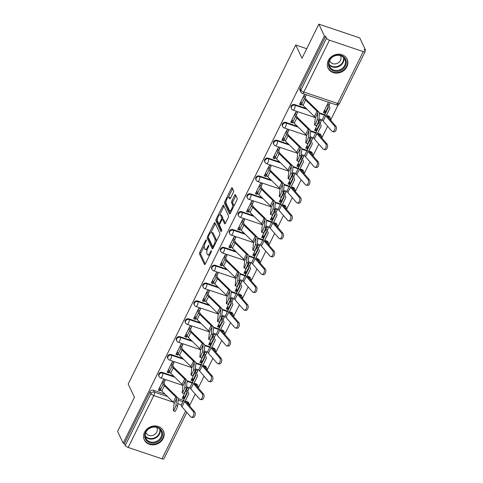 <?xml version="1.0" encoding="UTF-8"?>
<svg xmlns="http://www.w3.org/2000/svg" width="483" height="483" viewBox="0 0 483 483"><rect width="100%" height="100%" fill="white"/><g stroke="black" fill="none" stroke-linecap="round" stroke-linejoin="round"><path stroke-width="0.72" d="M206.283 239.948A0.93 0.332 -71.4 0 0 206.187 239.858A0.93 0.332 -71.4 0 0 205.698 240.329L199.799 252.265A1.328 0.477 -71.4 0 0 199.521 253.973L204.478 264.461A1.328 0.477 -71.4 0 0 204.605 264.593A1.328 0.477 -71.4 0 0 205.305 263.923L211.204 251.987A0.93 0.332 -71.4 0 0 211.403 250.792A0.93 0.332 -71.4 0 0 211.306 250.695A0.93 0.332 -71.4 0 0 210.817 251.172L210.057 252.712A4.244 1.527 -71.4 0 1 207.817 254.867A4.244 1.527 -71.4 0 1 207.4 254.444L206.984 253.569A4.244 1.527 -71.4 0 1 207.883 248.111L208.644 246.565A0.93 0.332 -71.4 0 0 208.843 245.37A0.93 0.332 -71.4 0 0 208.747 245.279A0.93 0.332 -71.4 0 0 208.258 245.75L207.497 247.296A4.244 1.527 -71.4 0 1 205.257 249.451A4.244 1.527 -71.4 0 1 204.84 249.023L204.424 248.147A4.244 1.527 -71.4 0 1 205.323 242.689L206.084 241.144A0.93 0.332 -71.4 0 0 206.283 239.948M144.538 432.261A10.535 9.207 154.7 0 0 144.326 439.904A10.535 9.207 154.7 0 0 153.594 444.837A10.535 9.207 154.7 0 0 163.169 438.54A10.535 9.207 154.7 0 0 163.381 430.902A10.535 9.207 154.7 0 0 154.119 425.964A10.535 9.207 154.7 0 0 144.538 432.261M328.271 60.502A10.535 9.207 154.7 0 0 328.06 68.145A10.535 9.207 154.7 0 0 337.327 73.078A10.535 9.207 154.7 0 0 346.903 66.787A10.535 9.207 154.7 0 0 347.114 59.143A10.535 9.207 154.7 0 0 337.852 54.211A10.535 9.207 154.7 0 0 328.271 60.502M233.307 192.506A1.328 0.477 -71.4 0 0 233.585 190.797L232.196 187.857A1.328 0.477 -71.4 0 0 232.063 187.724A1.328 0.477 -71.4 0 0 231.363 188.394L224.812 201.653A1.328 0.477 -71.4 0 0 224.535 203.361L229.491 213.848A1.328 0.477 -71.4 0 0 229.618 213.981A1.328 0.477 -71.4 0 0 230.319 213.311L236.869 200.053A1.328 0.477 -71.4 0 0 237.153 198.344L235.475 194.788A1.328 0.477 -71.4 0 0 235.342 194.655A1.328 0.477 -71.4 0 0 234.641 195.331L231.84 201.006A1.328 0.477 -71.4 0 0 231.556 202.709L232.389 204.472A3.544 1.274 -71.4 0 1 231.894 208.481A3.544 1.274 -71.4 0 1 229.775 210.842A3.544 1.274 -71.4 0 1 229.419 210.485L226.159 203.578A3.544 1.274 -71.4 0 1 226.654 199.576A3.544 1.274 -71.4 0 1 228.779 197.209A3.544 1.274 -71.4 0 1 229.129 197.565L229.673 198.718A1.328 0.477 -71.4 0 0 229.805 198.851A1.328 0.477 -71.4 0 0 230.506 198.181L233.307 192.506M123.177 443.207L117.592 431.391L134.449 397.28L128.194 384.039L295.753 45.016L302.008 58.256L318.865 24.15L324.443 35.965L123.177 443.207L124.366 443.611L125.236 445.453L150.865 393.603A2.699 2.361 -25.3 0 1 154.385 392.118L167.45 396.525M214.929 222.796A1.328 0.477 -71.4 0 0 214.796 222.663A1.328 0.477 -71.4 0 0 214.096 223.333L207.545 236.592A1.328 0.477 -71.4 0 0 207.267 238.3L212.218 248.793A1.328 0.477 -71.4 0 0 212.351 248.926A1.328 0.477 -71.4 0 0 213.051 248.25L219.602 234.992A1.328 0.477 -71.4 0 0 219.886 233.289L214.929 222.796M216.179 219.125L222.729 205.867A1.328 0.477 -71.4 0 1 223.43 205.19A1.328 0.477 -71.4 0 1 223.563 205.323L228.519 215.816A1.328 0.477 -71.4 0 1 228.236 217.525L225.434 223.194A1.328 0.477 -71.4 0 1 224.734 223.871A1.328 0.477 -71.4 0 1 224.601 223.738L222.591 219.481A1.328 0.477 -71.4 0 0 222.464 219.348A1.328 0.477 -71.4 0 0 221.763 220.025L219.904 223.786A1.328 0.477 -71.4 0 0 219.62 225.495L221.715 229.92A0.93 0.332 -71.4 0 1 221.582 230.971A0.93 0.332 -71.4 0 1 221.033 231.586A0.93 0.332 -71.4 0 1 220.936 231.496L215.901 220.828A1.328 0.477 -71.4 0 1 216.179 219.125L217.398 219.475M318.865 24.15L359.823 37.964L365.408 49.779L364.894 50.818M189.704 405.291L195.253 394.068M198.265 387.964L204.074 376.209M207.092 370.111L212.9 358.356M215.913 352.252L221.721 340.503M224.74 334.399L230.548 322.644M233.567 316.54L239.375 304.791M242.388 298.687L248.196 286.932M251.214 280.834L257.022 269.079M260.041 262.975L265.849 251.22M268.862 245.123L274.67 233.367M277.689 227.264L283.497 215.515M286.516 209.411L292.324 197.656M295.336 191.552L301.144 179.803M304.163 173.699L309.971 161.944M312.99 155.846L318.798 144.091M321.811 137.987L327.619 126.238M330.638 120.134L338.275 104.678M324.443 35.965L325.639 36.37L326.508 38.211A2.699 0.881 26.3 0 0 329.46 40.204L363.252 51.603A2.699 0.881 26.3 0 0 365.118 51.609A2.699 0.881 26.3 0 0 365.082 51.216L364.212 49.375L365.408 49.779M124.366 443.611L149.996 391.761A2.699 2.361 -25.3 0 1 153.516 390.276L165.041 394.164M178.203 398.602L183.54 400.401M185.484 401.059L187.313 401.675L188.183 403.516A2.699 2.361 -25.3 0 1 189.493 404.651L188.624 402.81A2.699 2.361 154.7 0 0 187.313 401.675M186.818 412.373L163.846 458.85A2.699 0.881 -153.7 0 1 161.986 458.838L128.188 447.445A2.699 0.881 -153.7 0 1 125.236 445.453M187.724 391.254L189.076 388.513L187.283 387.909L182.194 398.215L183.987 398.819L182.966 396.652M163.954 382.971L165.192 380.459L163.399 379.855L158.309 390.161L160.102 390.765L159.082 388.598M172.775 365.112L174.019 362.606L172.226 362.002L167.136 372.302L168.923 372.906L167.903 370.745M196.551 373.395L197.903 370.66L196.11 370.056L191.02 380.356L192.808 380.96L191.787 378.799M181.602 347.259L182.84 344.753L181.053 344.144L175.957 354.45L177.75 355.053L176.73 352.892M205.372 355.542L206.724 352.807L204.937 352.198L199.841 362.504L201.634 363.107L200.614 360.946M190.429 329.4L191.666 326.894L189.873 326.291L184.784 336.591L186.577 337.194L185.557 335.033M214.198 337.683L215.551 334.948L213.758 334.345L208.668 344.645L210.461 345.248L209.441 343.087M199.25 311.547L200.493 309.042L198.7 308.438L193.611 318.738L195.398 319.341L194.377 317.18M223.025 319.831L224.378 317.096L222.585 316.492L217.495 326.792L219.282 327.396L218.262 325.234M208.076 293.694L209.314 291.183L207.527 290.579L202.431 300.879L204.224 301.483L203.204 299.321M231.846 301.978L233.198 299.237L231.411 298.633L226.316 308.933L228.109 309.537L227.088 307.375M216.903 275.835L218.141 273.33L216.348 272.726L211.258 283.026L213.051 283.63L212.025 281.468M240.673 284.119L242.025 281.384L240.232 280.78L235.143 291.08L236.936 291.684L235.915 289.522M225.724 257.982L226.968 255.471L225.175 254.867L220.085 265.173L221.872 265.777L220.852 263.615M249.5 266.266L250.852 263.525L249.059 262.921L243.969 273.227L245.756 273.831L244.736 271.669M234.551 240.123L235.789 237.618L233.995 237.014L228.906 247.314L230.699 247.918L229.679 245.756M258.32 248.407L259.673 245.672L257.886 245.068L252.79 255.368L254.583 255.972L253.563 253.81M243.378 222.271L244.615 219.765L242.822 219.161L237.733 229.461L239.526 230.065L238.499 227.904M267.147 230.554L268.5 227.819L266.707 227.215L261.617 237.515L263.41 238.119L262.384 235.958M252.198 204.418L253.436 201.906L251.649 201.302L246.559 211.602L248.347 212.206L247.326 210.045M275.974 212.695L277.327 209.96L275.533 209.356L270.444 219.656L272.231 220.26L271.211 218.099M261.025 186.559L262.263 184.053L260.47 183.449L255.38 193.749L257.173 194.353L256.153 192.192M284.795 194.842L286.147 192.107L284.354 191.503L279.265 201.803L281.058 202.407L280.037 200.246M269.846 168.706L271.09 166.194L269.297 165.591L264.207 175.897L266 176.5L264.974 174.333M293.622 176.989L294.974 174.248L293.181 173.645L288.091 183.951L289.885 184.554L288.858 182.387M278.673 150.847L279.911 148.341L278.123 147.738L273.028 158.038L274.821 158.641L273.801 156.48M302.443 159.13L303.795 156.395L302.008 155.792L296.918 166.092L298.705 166.695L297.685 164.534M287.5 132.994L288.737 130.488L286.944 129.885L281.855 140.185L283.648 140.788L282.627 138.627M311.269 141.278L312.622 138.543L310.829 137.933L305.739 148.239L307.532 148.842L306.512 146.681M296.321 115.135L297.564 112.63L295.771 112.026L290.681 122.326L292.469 122.93L291.448 120.768M320.096 123.419L321.449 120.684L319.655 120.08L314.566 130.38L316.353 130.984L315.333 128.822M305.147 97.282L306.385 94.777L304.598 94.173L299.502 104.473L301.295 105.077L300.275 102.915M328.917 105.566L330.269 102.831L328.482 102.227L323.387 112.527L325.18 113.131L324.159 110.969M294.708 104.594L295.016 105.246A2.699 2.361 -25.3 0 0 292.064 105.958A2.699 2.361 -25.3 0 0 291.442 108.687L291.134 108.035A2.699 2.361 154.7 0 1 291.756 105.306A2.699 2.361 154.7 0 1 294.708 104.594L306.24 108.482M319.396 112.913L324.733 114.713M326.677 115.371L328.506 115.986L328.814 116.638A2.699 2.361 -25.3 0 1 330.124 117.774L329.817 117.121A2.699 2.361 154.7 0 0 328.506 115.986M285.882 122.447L286.196 123.099A2.699 2.361 -25.3 0 0 283.243 123.811A2.699 2.361 -25.3 0 0 282.615 126.54L282.307 125.888A2.699 2.361 154.7 0 1 282.929 123.159A2.699 2.361 154.7 0 1 285.882 122.447L297.413 126.335M310.575 130.772L315.906 132.571M317.856 133.23L319.68 133.845L319.988 134.497A2.699 2.361 -25.3 0 1 321.304 135.632L320.99 134.98A2.699 2.361 154.7 0 0 319.68 133.845M277.061 140.299L277.369 140.958A2.699 2.361 -25.3 0 0 274.416 141.67A2.699 2.361 -25.3 0 0 273.795 144.399L273.487 143.747A2.699 2.361 154.7 0 1 274.109 141.018A2.699 2.361 154.7 0 1 277.061 140.299L288.593 144.188M301.748 148.625L307.085 150.424M309.029 151.082L310.859 151.698L311.167 152.35A2.699 2.361 -25.3 0 1 312.477 153.485L312.169 152.833A2.699 2.361 154.7 0 0 310.859 151.698M268.234 158.158L268.542 158.81A2.699 2.361 -25.3 0 0 265.59 159.523A2.699 2.361 -25.3 0 0 264.968 162.252L264.66 161.6A2.699 2.361 154.7 0 1 265.282 158.871A2.699 2.361 154.7 0 1 268.234 158.158L279.766 162.046M292.921 166.484L298.259 168.283M300.203 168.935L302.032 169.551L302.34 170.209A2.699 2.361 -25.3 0 1 303.65 171.344L303.342 170.686A2.699 2.361 154.7 0 0 302.032 169.551M259.407 176.011L259.721 176.663A2.699 2.361 -25.3 0 0 256.769 177.382A2.699 2.361 -25.3 0 0 256.147 180.111L255.833 179.453A2.699 2.361 154.7 0 1 256.461 176.724A2.699 2.361 154.7 0 1 259.407 176.011L270.939 179.899M284.101 184.337L289.432 186.136M291.382 186.794L293.205 187.41L293.513 188.062A2.699 2.361 -25.3 0 1 294.829 189.197L294.521 188.545A2.699 2.361 154.7 0 0 293.205 187.41M250.586 193.87L250.894 194.522A2.699 2.361 -25.3 0 0 247.942 195.235A2.699 2.361 -25.3 0 0 247.32 197.964L247.012 197.312A2.699 2.361 154.7 0 1 247.634 194.583A2.699 2.361 154.7 0 1 250.586 193.87L262.118 197.758M275.274 202.196L280.611 203.989M282.555 204.647L284.384 205.263L284.692 205.915A2.699 2.361 -25.3 0 1 286.002 207.05L285.695 206.398A2.699 2.361 154.7 0 0 284.384 205.263M241.76 211.723L242.068 212.375A2.699 2.361 -25.3 0 0 239.115 213.088A2.699 2.361 -25.3 0 0 238.493 215.823L238.185 215.164A2.699 2.361 154.7 0 1 238.807 212.435A2.699 2.361 154.7 0 1 241.76 211.723L253.291 215.611M266.453 220.049L271.784 221.848M273.728 222.506L275.558 223.122L275.865 223.774A2.699 2.361 -25.3 0 1 277.176 224.909L276.868 224.257A2.699 2.361 154.7 0 0 275.558 223.122M232.939 229.576L233.247 230.234A2.699 2.361 -25.3 0 0 230.294 230.946A2.699 2.361 -25.3 0 0 229.673 233.675L229.365 233.023A2.699 2.361 154.7 0 1 229.986 230.294A2.699 2.361 154.7 0 1 232.939 229.576L244.464 233.464M257.626 237.902L262.957 239.701M264.907 240.359L266.731 240.975L267.039 241.627A2.699 2.361 -25.3 0 1 268.355 242.762L268.047 242.11A2.699 2.361 154.7 0 0 266.731 240.975M224.112 247.435L224.42 248.087A2.699 2.361 -25.3 0 0 221.468 248.799A2.699 2.361 -25.3 0 0 220.846 251.528L220.538 250.876A2.699 2.361 154.7 0 1 221.16 248.147A2.699 2.361 154.7 0 1 224.112 247.435L235.644 251.323M248.799 255.761L254.136 257.56M256.081 258.212L257.91 258.828L258.218 259.486A2.699 2.361 -25.3 0 1 259.528 260.621L259.22 259.969A2.699 2.361 154.7 0 0 257.91 258.828M215.285 265.288L215.593 265.94A2.699 2.361 -25.3 0 0 212.641 266.658A2.699 2.361 -25.3 0 0 212.019 269.387L211.711 268.735A2.699 2.361 154.7 0 1 212.333 266A2.699 2.361 154.7 0 1 215.285 265.288L226.817 269.176M239.979 273.613L245.31 275.413M247.254 276.071L249.083 276.687L249.391 277.339A2.699 2.361 -25.3 0 1 250.701 278.474L250.393 277.822A2.699 2.361 154.7 0 0 249.083 276.687M206.464 283.147L206.772 283.799A2.699 2.361 -25.3 0 0 203.82 284.511A2.699 2.361 -25.3 0 0 203.198 287.24L202.89 286.588A2.699 2.361 154.7 0 1 203.512 283.859A2.699 2.361 154.7 0 1 206.464 283.147L217.99 287.035M231.152 291.472L236.483 293.272M238.433 293.924L240.256 294.539L240.57 295.191A2.699 2.361 -25.3 0 1 241.88 296.333L241.572 295.674A2.699 2.361 154.7 0 0 240.256 294.539M197.638 301L197.945 301.652A2.699 2.361 -25.3 0 0 194.993 302.364A2.699 2.361 -25.3 0 0 194.371 305.099L194.063 304.441A2.699 2.361 154.7 0 1 194.685 301.712A2.699 2.361 154.7 0 1 197.638 301L209.169 304.888M222.325 309.325L227.662 311.124M229.606 311.783L231.435 312.398L231.743 313.05A2.699 2.361 -25.3 0 1 233.054 314.185L232.746 313.533A2.699 2.361 154.7 0 0 231.435 312.398M188.811 318.858L189.119 319.511A2.699 2.361 -25.3 0 0 186.166 320.223A2.699 2.361 -25.3 0 0 185.544 322.952L185.237 322.3A2.699 2.361 154.7 0 1 185.858 319.571A2.699 2.361 154.7 0 1 188.811 318.858L200.342 322.747M213.504 327.178L218.835 328.977M220.785 329.635L222.609 330.251L222.917 330.903A2.699 2.361 -25.3 0 1 224.227 332.038L223.919 331.386A2.699 2.361 154.7 0 0 222.609 330.251M179.99 336.711L180.298 337.363A2.699 2.361 -25.3 0 0 177.346 338.076A2.699 2.361 -25.3 0 0 176.724 340.805L176.416 340.153A2.699 2.361 154.7 0 1 177.038 337.424A2.699 2.361 154.7 0 1 179.99 336.711L191.516 340.6M204.677 345.037L210.014 346.836M211.959 347.494L213.782 348.11L214.096 348.762A2.699 2.361 -25.3 0 1 215.406 349.897L215.098 349.245A2.699 2.361 154.7 0 0 213.782 348.11M171.163 354.564L171.471 355.222A2.699 2.361 -25.3 0 0 168.519 355.935A2.699 2.361 -25.3 0 0 167.897 358.664L167.589 358.012A2.699 2.361 154.7 0 1 168.211 355.277A2.699 2.361 154.7 0 1 171.163 354.564L182.695 358.452M195.85 362.89L201.188 364.689M203.132 365.347L204.961 365.963L205.269 366.615A2.699 2.361 -25.3 0 1 206.579 367.75L206.271 367.098A2.699 2.361 154.7 0 0 204.961 365.963M162.336 372.423L162.644 373.075A2.699 2.361 -25.3 0 0 159.698 373.788A2.699 2.361 -25.3 0 0 159.07 376.517L158.762 375.865A2.699 2.361 154.7 0 1 159.384 373.136A2.699 2.361 154.7 0 1 162.336 372.423L173.868 376.311M187.03 380.749L192.361 382.548M194.311 383.2L196.134 383.816L196.442 384.474A2.699 2.361 -25.3 0 1 197.758 385.609L197.444 384.951A2.699 2.361 154.7 0 0 196.134 383.816M295.753 45.016L306.723 48.717M325.18 113.131L325.645 112.189M183.987 398.819L184.452 397.877M192.808 380.96L193.272 380.024M201.634 363.107L202.099 362.165M210.461 345.248L210.926 344.313M219.282 327.396L219.747 326.454M228.109 309.537L228.574 308.601M236.936 291.684L237.401 290.748M245.756 273.831L246.221 272.889M254.583 255.972L255.048 255.036M263.41 238.119L263.869 237.177M272.231 220.26L272.696 219.324M281.058 202.407L281.523 201.471M289.885 184.554L290.343 183.612M298.705 166.695L299.17 165.76M307.532 148.842L307.997 147.901M316.353 130.984L316.818 130.048M160.102 390.765L160.688 389.576M325.639 36.37L300.015 88.22A2.699 2.361 154.7 0 0 299.961 90.176L300.831 92.018A2.699 2.361 -25.3 0 1 300.885 90.061L326.508 38.211M168.923 372.906L169.509 371.723M177.75 355.053L178.336 353.864M186.577 337.194L187.162 336.011M195.398 319.341L195.983 318.158M204.224 301.483L204.81 300.299M213.051 283.63L213.637 282.446M221.872 265.777L222.458 264.587M230.699 247.918L231.285 246.735M239.526 230.065L240.111 228.882M248.347 212.206L248.932 211.023M257.173 194.353L257.759 193.17M266 176.5L266.58 175.311M274.821 158.641L275.407 157.458M283.648 140.788L284.233 139.605M292.469 122.93L293.054 121.746M301.295 105.077L301.881 103.893M205.257 249.451L206.452 249.85A4.244 1.527 -71.4 0 0 207.267 249.626M207.817 254.867L209.012 255.272A4.244 1.527 -71.4 0 0 209.628 255.175M204.291 245.998L200.994 252.669A1.328 0.477 -71.4 0 0 200.717 254.372L205.263 264.008M208.487 237.672A1.328 0.477 -71.4 0 0 208.457 238.699L213.009 248.334M215.333 223.653A1.328 0.477 -71.4 0 0 215.291 223.738L210.968 232.48M208.541 236.175A0.93 0.332 -71.4 0 0 208.348 237.364L212.695 246.578A0.93 0.332 -71.4 0 0 212.786 246.668A0.93 0.332 -71.4 0 0 213.275 246.197L214.084 244.567A4.244 1.527 -71.4 0 0 214.977 239.109L212.007 232.812A4.244 1.527 -71.4 0 0 211.584 232.389A4.244 1.527 -71.4 0 0 209.344 234.545L208.541 236.175M216.306 241.663A4.244 1.527 -71.4 0 0 216.173 239.514L214.977 239.109M211.584 232.389L212.78 232.788A4.244 1.527 -71.4 0 1 213.196 233.217L216.173 239.514M219.735 214.748L223.925 206.265L222.729 205.867M225.392 223.279L223.786 219.886A1.328 0.477 -71.4 0 0 223.653 219.753L222.464 219.348M221.637 230.844L217.096 221.232L215.901 220.828M220.508 215.068A3.544 1.274 -71.4 0 0 220.157 214.712A3.544 1.274 -71.4 0 0 218.032 217.072A3.544 1.274 -71.4 0 0 217.537 221.075L218.684 223.508A1.328 0.477 -71.4 0 0 218.817 223.641A1.328 0.477 -71.4 0 0 219.517 222.971L221.377 219.204A1.328 0.477 -71.4 0 0 221.655 217.501L220.508 215.068L221.703 215.466A3.544 1.274 -71.4 0 0 221.353 215.116L220.157 214.712M222.657 219.415A1.328 0.477 -71.4 0 0 222.85 217.905L221.655 217.501M221.703 215.466L222.85 217.905M217.374 219.524A1.328 0.477 -71.4 0 0 217.096 221.232M228.779 197.209L229.968 197.613A3.544 1.274 -71.4 0 1 230.325 197.97L230.457 198.259M229.775 210.842L230.965 211.246A3.544 1.274 -71.4 0 0 231.351 211.222M233.73 206.41A3.544 1.274 -71.4 0 0 233.585 204.877L232.389 204.472M235.879 195.651A1.328 0.477 -71.4 0 0 235.837 195.736L233.029 201.405A1.328 0.477 -71.4 0 0 232.752 203.114L233.585 204.877M224.812 201.653L226.008 202.057A1.328 0.477 -71.4 0 0 225.73 203.76L230.276 213.395M232.601 188.714A1.328 0.477 -71.4 0 0 232.558 188.799L228.393 197.233M194.685 411.866A3.109 1.805 102 0 1 194.981 415.495A3.109 1.805 102 0 1 192.735 417.541L191.34 417.24A3.109 1.805 -78 0 0 193.58 415.193A3.109 1.805 -78 0 0 193.291 411.57L194.685 411.866L185.973 401.82A4.999 1.63 26.3 0 1 185.472 400.449L188.63 394.188A8.513 2.783 -153.7 0 1 188.63 394.188A8.513 2.783 -153.7 0 0 188.527 392.951L186.704 389.087M186.033 390.439L186.975 392.425A6.756 2.21 -153.7 0 1 187.06 393.404A6.756 2.21 -153.7 0 1 187.054 393.41L183.902 399.67A6.756 2.21 26.3 0 0 183.896 399.67L181.3 404.935A6.756 2.21 26.3 0 0 181.294 404.941A6.756 2.21 26.3 0 0 181.97 406.783L190.688 416.835A3.109 1.805 -78 0 0 191.34 417.24M183.431 395.704L184.373 397.69A6.756 2.21 -153.7 0 1 184.53 398.427M186.033 399.441A8.513 2.783 -153.7 0 1 186.027 399.447L185.418 400.667M181.294 404.941L183.896 399.67A6.756 2.21 26.3 0 0 184.572 401.518L193.291 411.57M186.027 399.447A8.513 2.783 -153.7 0 1 186.027 399.453L188.63 394.188L186.027 399.447M159.662 387.42L160.597 389.407A8.513 2.783 26.3 0 0 161.853 391.037L173.234 402.194A4.999 1.63 -153.7 0 1 174.085 403.685L173.361 410.556A3.109 0.35 -66 0 0 173.397 410.761A3.109 0.35 -66 0 0 174.768 408.533A3.109 0.35 -66 0 0 175.963 405.291L177.557 405.998A3.109 0.35 114 0 1 176.361 409.246A3.109 0.35 114 0 1 174.991 411.468L173.397 410.761M162.934 380.809L164.751 384.667A6.756 2.21 26.3 0 0 165.747 385.959L177.128 397.117A6.756 2.21 -153.7 0 1 178.281 399.133L177.557 405.998M162.264 382.156L163.2 384.142A8.513 2.783 26.3 0 0 164.455 385.772L175.836 396.929A4.999 1.63 -153.7 0 1 176.687 398.421L175.963 405.291M203.512 394.013A3.109 1.805 102 0 1 203.802 397.636A3.109 1.805 102 0 1 201.562 399.683L200.161 399.387A3.109 1.805 -78 0 0 202.407 397.34A3.109 1.805 -78 0 0 202.111 393.717L203.512 394.013L194.794 383.961A4.999 1.63 26.3 0 1 194.299 382.596A4.999 1.63 26.3 0 0 194.299 382.596L197.45 376.335A8.513 2.783 -153.7 0 0 197.456 376.329A8.513 2.783 -153.7 0 0 197.348 375.092L195.53 371.234M194.86 372.586L195.796 374.567A6.756 2.21 -153.7 0 1 195.881 375.551L192.723 381.811A6.756 2.21 26.3 0 0 192.723 381.818L190.121 387.076A6.756 2.21 26.3 0 0 190.121 387.082A6.756 2.21 26.3 0 0 190.797 388.93L199.509 398.982A3.109 1.805 -78 0 0 200.161 399.387M192.258 377.851L193.194 379.837A6.756 2.21 -153.7 0 1 193.351 380.568M197.45 376.335L194.848 381.6A8.513 2.783 -153.7 0 1 194.848 381.6A8.513 2.783 -153.7 0 1 194.854 381.594L194.238 382.808M190.121 387.082L192.723 381.818A6.756 2.21 26.3 0 0 193.399 383.665L202.111 393.717M212.333 376.16A3.109 1.805 102 0 1 212.629 379.783A3.109 1.805 102 0 1 210.389 381.83L208.988 381.534A3.109 1.805 -78 0 0 211.228 379.481A3.109 1.805 -78 0 0 210.938 375.859L212.333 376.16L203.621 366.108A4.999 1.63 26.3 0 1 203.12 364.743L203.126 364.737A4.999 1.63 26.3 0 0 203.12 364.743M203.687 354.727L204.623 356.714A6.756 2.21 -153.7 0 1 204.707 357.692L201.55 363.959A6.756 2.21 26.3 0 0 201.544 363.965L198.948 369.223A6.756 2.21 26.3 0 0 198.942 369.229A6.756 2.21 26.3 0 0 199.618 371.071L208.336 381.123A3.109 1.805 -78 0 0 208.988 381.534M201.085 359.992L202.021 361.978A6.756 2.21 -153.7 0 1 202.178 362.715M204.351 353.381L206.175 357.239A8.513 2.783 -153.7 0 1 206.283 358.471L203.126 364.737M203.681 363.735L206.283 358.471A8.513 2.783 -153.7 0 1 206.277 358.477L203.675 363.741A8.513 2.783 -153.7 0 1 203.675 363.741A8.513 2.783 -153.7 0 1 203.681 363.735L203.065 364.955M198.942 369.229L201.544 363.965A6.756 2.21 26.3 0 0 202.22 365.806L210.938 375.859M221.16 358.301A3.109 1.805 102 0 1 221.456 361.924A3.109 1.805 102 0 1 219.21 363.977L217.815 363.675A3.109 1.805 -78 0 0 220.055 361.628A3.109 1.805 -78 0 0 219.759 358.006L221.16 358.301L212.448 348.249A4.999 1.63 26.3 0 1 211.946 346.885A4.999 1.63 26.3 0 0 211.946 346.885L215.104 340.624A8.513 2.783 -153.7 0 0 215.104 340.618A8.513 2.783 -153.7 0 0 215.001 339.38L213.178 335.522M212.508 336.874L213.45 338.861A6.756 2.21 -153.7 0 1 213.534 339.839A6.756 2.21 -153.7 0 1 213.528 339.845L210.377 346.1A6.756 2.21 26.3 0 0 210.371 346.106L207.775 351.364A6.756 2.21 26.3 0 0 207.768 351.37A6.756 2.21 26.3 0 0 208.445 353.218L217.157 363.27A3.109 1.805 -78 0 0 217.815 363.675M209.906 342.139L210.848 344.125A6.756 2.21 -153.7 0 1 210.999 344.856M212.508 345.876A8.513 2.783 -153.7 0 1 212.502 345.882L211.892 347.102M207.768 351.37L210.371 346.106A6.756 2.21 26.3 0 0 211.047 347.953L219.759 358.006M215.104 340.618L212.502 345.882A8.513 2.783 -153.7 0 1 212.502 345.888L215.104 340.624M146.295 440.261A9.117 7.97 -25.3 0 1 148.559 428.711A9.117 7.97 -25.3 0 1 160.966 429.592A9.117 7.97 -25.3 0 1 158.702 441.142A9.117 7.97 -25.3 0 1 146.295 440.261M160.284 429.695A8.44 7.378 154.7 0 0 149.543 428.379A8.44 7.378 154.7 0 0 145.854 438.238A8.44 7.378 154.7 0 0 146.693 439.566A8.44 7.378 154.7 0 0 157.434 440.876A8.44 7.378 154.7 0 0 161.123 431.023A8.44 7.378 154.7 0 0 160.284 429.695M145.848 432.49A6.013 5.253 154.7 0 0 146.005 432.865A6.013 5.253 154.7 0 0 146.603 433.812A6.013 5.253 154.7 0 0 154.252 434.742A6.013 5.253 154.7 0 0 156.878 427.727A6.013 5.253 154.7 0 0 156.691 427.37M143.868 438.685A10.469 9.147 154.7 0 0 144.163 439.397A10.469 9.147 154.7 0 0 145.208 441.045A10.469 9.147 154.7 0 0 158.521 442.676A10.469 9.147 154.7 0 0 163.097 430.456A10.469 9.147 154.7 0 0 162.735 429.773M330.028 68.501A9.117 7.97 -25.3 0 1 332.292 56.952A9.117 7.97 -25.3 0 1 344.699 57.839A9.117 7.97 -25.3 0 1 342.435 69.383A9.117 7.97 -25.3 0 1 330.028 68.501M344.017 57.936A8.44 7.378 154.7 0 0 333.276 56.62A8.44 7.378 154.7 0 0 329.587 66.479A8.44 7.378 154.7 0 0 330.432 67.807A8.44 7.378 154.7 0 0 341.167 69.123A8.44 7.378 154.7 0 0 344.856 59.264A8.44 7.378 154.7 0 0 344.017 57.936M329.587 60.731A6.013 5.253 154.7 0 0 329.738 61.106A6.013 5.253 154.7 0 0 330.342 62.053A6.013 5.253 154.7 0 0 337.985 62.983A6.013 5.253 154.7 0 0 340.612 55.968A6.013 5.253 154.7 0 0 340.424 55.611M327.601 66.926A10.469 9.147 154.7 0 0 327.897 67.638A10.469 9.147 154.7 0 0 328.941 69.292A10.469 9.147 154.7 0 0 342.26 70.916A10.469 9.147 154.7 0 0 346.83 58.697A10.469 9.147 154.7 0 0 346.468 58.02M168.489 369.567L169.424 371.554A8.513 2.783 26.3 0 0 170.674 373.178L182.061 384.341A4.999 1.63 -153.7 0 1 182.912 385.826L182.188 392.697A3.109 0.35 -66 0 0 182.224 392.902A3.109 0.35 -66 0 0 183.594 390.681A3.109 0.35 -66 0 0 184.79 387.432L186.384 388.145A3.109 0.35 114 0 1 185.188 391.393A3.109 0.35 114 0 1 183.818 393.615L182.224 392.902M171.755 362.95L173.578 366.808A6.756 2.21 26.3 0 0 174.574 368.1L185.955 379.264A6.756 2.21 -153.7 0 1 187.108 381.274L186.384 388.145M171.091 364.303L172.026 366.289A8.513 2.783 26.3 0 0 173.276 367.913L184.663 379.077A4.999 1.63 -153.7 0 1 185.514 380.562L184.79 387.432M177.309 351.709L178.251 353.695A8.513 2.783 26.3 0 0 179.501 355.325L190.882 366.482A4.999 1.63 -153.7 0 1 191.733 367.974L191.014 374.844A3.109 0.35 -66 0 0 191.051 375.05A3.109 0.35 -66 0 0 192.421 372.828A3.109 0.35 -66 0 0 193.617 369.58L195.21 370.292A3.109 0.35 114 0 1 194.015 373.534A3.109 0.35 114 0 1 192.639 375.762L191.051 375.05M180.582 345.097L182.405 348.955A6.756 2.21 26.3 0 0 183.395 350.247L194.782 361.405A6.756 2.21 -153.7 0 1 195.929 363.421L195.21 370.292M179.911 346.444L180.853 348.43A8.513 2.783 26.3 0 0 182.103 350.06L193.484 361.218A4.999 1.63 -153.7 0 1 194.335 362.709L193.617 369.58M186.136 333.856L187.072 335.842A8.513 2.783 26.3 0 0 188.328 337.466L199.708 348.629A4.999 1.63 -153.7 0 1 200.56 350.121L199.835 356.985A3.109 0.35 -66 0 0 199.871 357.191A3.109 0.35 -66 0 0 201.242 354.969A3.109 0.35 -66 0 0 202.437 351.721L204.031 352.433A3.109 0.35 114 0 1 202.836 355.681A3.109 0.35 114 0 1 201.465 357.903L199.871 357.191M189.408 327.239L191.226 331.096A6.756 2.21 26.3 0 0 192.222 332.389L203.603 343.552A6.756 2.21 -153.7 0 1 204.756 345.562L204.031 352.433M188.738 328.591L189.674 330.577A8.513 2.783 26.3 0 0 190.93 332.201L202.311 343.365A4.999 1.63 -153.7 0 1 203.162 344.856L202.437 351.721M229.986 340.449A3.109 1.805 102 0 1 230.276 344.071A3.109 1.805 102 0 1 228.036 346.118L226.636 345.822A3.109 1.805 -78 0 0 228.882 343.775A3.109 1.805 -78 0 0 228.586 340.147L229.986 340.449L221.268 330.396A4.999 1.63 26.3 0 1 220.773 329.032L220.773 329.026A4.999 1.63 26.3 0 0 220.773 329.032M221.335 319.015L222.271 321.002A6.756 2.21 -153.7 0 1 222.355 321.98L219.197 328.247A6.756 2.21 26.3 0 0 219.197 328.253L216.595 333.512A6.756 2.21 26.3 0 0 216.595 333.518A6.756 2.21 26.3 0 0 217.272 335.365L225.984 345.411A3.109 1.805 -78 0 0 226.636 345.822M218.733 324.286L219.668 326.267A6.756 2.21 -153.7 0 1 219.825 327.003M222.005 317.669L223.822 321.527A8.513 2.783 -153.7 0 1 223.931 322.759L220.773 329.026M221.329 328.023L223.931 322.759A8.513 2.783 -153.7 0 1 223.925 322.765L221.323 328.029A8.513 2.783 -153.7 0 1 221.323 328.029A8.513 2.783 -153.7 0 1 221.329 328.023L220.713 329.243M216.595 333.518L219.197 328.253A6.756 2.21 26.3 0 0 219.874 330.1L228.586 340.147M238.807 322.59A3.109 1.805 102 0 1 239.103 326.218A3.109 1.805 102 0 1 236.863 328.265L235.463 327.963A3.109 1.805 -78 0 0 237.702 325.916A3.109 1.805 -78 0 0 237.413 322.294L238.807 322.59L230.095 312.537A4.999 1.63 26.3 0 1 229.594 311.173A4.999 1.63 26.3 0 0 229.594 311.173L232.752 304.912A8.513 2.783 -153.7 0 0 232.758 304.906A8.513 2.783 -153.7 0 0 232.649 303.674L230.826 299.81M230.162 301.163L231.097 303.149A6.756 2.21 -153.7 0 1 231.182 304.127L228.024 310.394A6.756 2.21 26.3 0 0 228.018 310.394L225.422 315.659A6.756 2.21 26.3 0 0 225.416 315.659A6.756 2.21 26.3 0 0 226.092 317.506L234.81 327.559A3.109 1.805 -78 0 0 235.463 327.963M227.559 306.427L228.495 308.414A6.756 2.21 -153.7 0 1 228.652 309.144M232.752 304.912L230.149 310.177A8.513 2.783 -153.7 0 1 230.149 310.177A8.513 2.783 -153.7 0 1 230.156 310.171L229.54 311.39M225.416 315.659L228.018 310.394A6.756 2.21 26.3 0 0 228.694 312.241L237.413 322.294M194.963 316.003L195.899 317.983A8.513 2.783 26.3 0 0 197.149 319.613L208.535 330.777A4.999 1.63 -153.7 0 1 209.387 332.262L208.662 339.132A3.109 0.35 -66 0 0 208.698 339.338A3.109 0.35 -66 0 0 210.069 337.116A3.109 0.35 -66 0 0 211.264 333.868L212.858 334.58A3.109 0.35 114 0 1 211.663 337.828A3.109 0.35 114 0 1 210.292 340.05L208.698 339.338M198.229 309.386L200.053 313.244A6.756 2.21 26.3 0 0 201.049 314.536L212.429 325.699A6.756 2.21 -153.7 0 1 213.583 327.709L212.858 334.58M197.565 310.738L198.501 312.718A8.513 2.783 26.3 0 0 199.751 314.348L211.137 325.512A4.999 1.63 -153.7 0 1 211.989 326.997L211.264 333.868M203.784 298.144L204.726 300.13A8.513 2.783 26.3 0 0 205.975 301.76L217.356 312.918A4.999 1.63 -153.7 0 1 218.207 314.409L217.489 321.28A3.109 0.35 -66 0 0 217.519 321.485A3.109 0.35 -66 0 0 218.896 319.257A3.109 0.35 -66 0 0 220.091 316.015L221.685 316.721A3.109 0.35 114 0 1 220.489 319.969A3.109 0.35 114 0 1 219.113 322.191L217.519 321.485M207.056 291.527L208.879 295.391A6.756 2.21 26.3 0 0 209.87 296.683L221.256 307.84A6.756 2.21 -153.7 0 1 222.403 309.851L221.685 316.721M206.386 292.879L207.328 294.865A8.513 2.783 26.3 0 0 208.578 296.496L219.958 307.653A4.999 1.63 -153.7 0 1 220.809 309.144L220.091 316.015M247.634 304.737A3.109 1.805 102 0 1 247.924 308.359A3.109 1.805 102 0 1 245.684 310.406L244.289 310.11A3.109 1.805 -78 0 0 246.529 308.063A3.109 1.805 -78 0 0 246.233 304.441L247.634 304.737L238.922 294.684A4.999 1.63 26.3 0 1 238.421 293.32L238.421 293.314A4.999 1.63 26.3 0 0 238.421 293.32M238.982 283.31L239.924 285.29A6.756 2.21 -153.7 0 1 240.003 286.274L236.845 292.535A6.756 2.21 26.3 0 0 236.845 292.541L234.249 297.8A6.756 2.21 26.3 0 0 234.243 297.806A6.756 2.21 26.3 0 0 234.919 299.653L243.631 309.706A3.109 1.805 -78 0 0 244.289 310.11M236.38 288.574L237.322 290.555A6.756 2.21 -153.7 0 1 237.473 291.291M239.653 281.957L241.476 285.815A8.513 2.783 -153.7 0 1 241.578 287.047L238.421 293.314M238.982 292.306A8.513 2.783 -153.7 0 1 238.976 292.318A8.513 2.783 -153.7 0 1 238.976 292.324L238.361 293.531M234.243 297.806L236.845 292.541A6.756 2.21 26.3 0 0 237.521 294.389L246.233 304.441M238.976 292.318L241.578 287.047A8.513 2.783 -153.7 0 1 241.578 287.059L238.976 292.324M256.461 286.884A3.109 1.805 102 0 1 256.751 290.506A3.109 1.805 102 0 1 254.511 292.553L253.11 292.251A3.109 1.805 -78 0 0 255.35 290.205A3.109 1.805 -78 0 0 255.06 286.582L256.461 286.884L247.743 276.831A4.999 1.63 26.3 0 1 247.242 275.461A4.999 1.63 26.3 0 0 247.242 275.461L250.399 269.2A8.513 2.783 -153.7 0 0 250.405 269.194A8.513 2.783 -153.7 0 0 250.297 267.962L248.473 264.104M247.809 265.451L248.745 267.437A6.756 2.21 -153.7 0 1 248.83 268.415L245.672 274.682A6.756 2.21 26.3 0 0 245.672 274.688L243.07 279.947A6.756 2.21 26.3 0 0 243.07 279.953A6.756 2.21 26.3 0 0 243.746 281.794L252.458 291.847A3.109 1.805 -78 0 0 253.11 292.251M245.207 270.715L246.143 272.702A6.756 2.21 -153.7 0 1 246.3 273.438M250.399 269.2L247.797 274.465A8.513 2.783 -153.7 0 1 247.797 274.465A8.513 2.783 -153.7 0 1 247.803 274.459L247.187 275.678M243.07 279.953L245.672 274.688A6.756 2.21 26.3 0 0 246.348 276.53L255.06 286.582M265.282 269.025A3.109 1.805 102 0 1 265.578 272.647A3.109 1.805 102 0 1 263.338 274.694L261.937 274.398A3.109 1.805 -78 0 0 264.177 272.352A3.109 1.805 -78 0 0 263.887 268.729L265.282 269.025L256.57 258.973A4.999 1.63 26.3 0 1 256.068 257.608L256.068 257.602A4.999 1.63 26.3 0 0 256.068 257.608M256.636 247.598L257.572 249.584A6.756 2.21 -153.7 0 1 257.656 250.562L254.499 256.823A6.756 2.21 26.3 0 0 254.493 256.829L251.897 262.088A6.756 2.21 26.3 0 0 251.891 262.094A6.756 2.21 26.3 0 0 252.567 263.941L261.285 273.994A3.109 1.805 -78 0 0 261.937 274.398M254.034 252.863L254.97 254.849A6.756 2.21 -153.7 0 1 255.127 255.579M257.3 246.245L259.123 250.103A8.513 2.783 -153.7 0 1 259.232 251.341L256.068 257.602M256.624 256.612L259.226 251.347A8.513 2.783 -153.7 0 1 259.226 251.347L256.63 256.606A8.513 2.783 -153.7 0 1 256.63 256.606A8.513 2.783 -153.7 0 1 256.624 256.612L256.014 257.825M251.891 262.094L254.493 256.829A6.756 2.21 26.3 0 0 255.169 258.677L263.887 268.729M274.109 251.172A3.109 1.805 102 0 1 274.398 254.795A3.109 1.805 102 0 1 272.158 256.841L270.764 256.545A3.109 1.805 -78 0 0 273.004 254.493A3.109 1.805 -78 0 0 272.708 250.87L274.109 251.172L265.396 241.12A4.999 1.63 26.3 0 1 264.895 239.755A4.999 1.63 26.3 0 0 264.895 239.755L268.053 233.488A8.513 2.783 -153.7 0 0 268.053 233.482A8.513 2.783 -153.7 0 0 267.95 232.251L266.127 228.393M263.32 238.982L260.717 244.235A6.756 2.21 26.3 0 0 260.717 244.241A6.756 2.21 26.3 0 0 261.394 246.089L270.106 256.135A3.109 1.805 -78 0 0 270.764 256.545M262.855 235.004L263.79 236.99A6.756 2.21 -153.7 0 1 263.947 237.727M265.457 229.739L266.393 231.725A6.756 2.21 -153.7 0 1 266.477 232.703L263.32 238.97A6.756 2.21 26.3 0 0 263.32 238.976A6.756 2.21 26.3 0 0 263.996 240.818L272.708 250.87M265.457 238.741A8.513 2.783 -153.7 0 1 265.451 238.747L264.835 239.966M268.053 233.482L265.451 238.747A8.513 2.783 -153.7 0 1 265.451 238.753L268.053 233.488M282.935 233.313A3.109 1.805 102 0 1 283.225 236.936A3.109 1.805 102 0 1 280.985 238.988L279.585 238.687A3.109 1.805 -78 0 0 281.824 236.64A3.109 1.805 -78 0 0 281.535 233.017L282.935 233.313L274.217 223.261A4.999 1.63 26.3 0 1 273.716 221.896A4.999 1.63 26.3 0 0 273.716 221.896L276.874 215.635A8.513 2.783 -153.7 0 1 276.874 215.635A8.513 2.783 -153.7 0 0 276.771 214.392L274.948 210.534M274.284 211.886L275.219 213.872A6.756 2.21 -153.7 0 1 275.304 214.85L272.146 221.111A6.756 2.21 26.3 0 0 272.146 221.117L269.544 226.382A6.756 2.21 26.3 0 0 270.22 228.23L278.933 238.282A3.109 1.805 -78 0 0 279.585 238.687M271.681 217.151L272.617 219.137A6.756 2.21 -153.7 0 1 272.774 219.868M274.272 220.9L276.874 215.635L274.278 220.894A8.513 2.783 -153.7 0 1 274.278 220.894A8.513 2.783 -153.7 0 1 274.272 220.9L273.662 222.114M269.544 226.382L272.146 221.117A6.756 2.21 26.3 0 0 272.823 222.965L281.535 233.017M291.756 215.46A3.109 1.805 102 0 1 292.052 219.083A3.109 1.805 102 0 1 289.806 221.129L288.411 220.834A3.109 1.805 -78 0 0 290.651 218.787A3.109 1.805 -78 0 0 290.361 215.158L291.756 215.46L283.044 205.408A4.999 1.63 26.3 0 1 282.543 204.043A4.999 1.63 26.3 0 0 282.543 204.043L285.701 197.776A8.513 2.783 -153.7 0 0 285.701 197.77A8.513 2.783 -153.7 0 0 285.598 196.539L283.775 192.681M280.967 203.271L278.371 208.523A6.756 2.21 26.3 0 0 278.365 208.529A6.756 2.21 26.3 0 0 279.041 210.377L287.759 220.429A3.109 1.805 -78 0 0 288.411 220.834M280.502 199.298L281.444 201.278A6.756 2.21 -153.7 0 1 281.601 202.015M283.104 194.033L284.046 196.013A6.756 2.21 -153.7 0 1 284.131 196.998L280.973 203.258A6.756 2.21 26.3 0 0 280.967 203.265A6.756 2.21 26.3 0 0 281.643 205.112L290.361 215.158M285.701 197.776L283.098 203.047A8.513 2.783 -153.7 0 1 283.098 203.047A8.513 2.783 -153.7 0 1 283.098 203.035L282.489 204.255M300.583 197.601A3.109 1.805 102 0 1 300.873 201.23A3.109 1.805 102 0 1 298.633 203.277L297.232 202.975A3.109 1.805 -78 0 0 299.478 200.928A3.109 1.805 -78 0 0 299.182 197.306L300.583 197.601L291.871 187.555A4.999 1.63 26.3 0 1 291.37 186.184L294.527 179.924A8.513 2.783 -153.7 0 1 294.527 179.924A8.513 2.783 -153.7 0 0 294.425 178.686L292.601 174.822M291.931 176.174L292.867 178.161A6.756 2.21 -153.7 0 1 292.952 179.139L287.192 190.67A6.756 2.21 26.3 0 0 287.192 190.676A6.756 2.21 26.3 0 0 287.868 192.518L296.58 202.57A3.109 1.805 -78 0 0 297.232 202.975M289.329 181.439L290.265 183.425A6.756 2.21 -153.7 0 1 290.422 184.162M291.931 185.176A8.513 2.783 -153.7 0 1 291.925 185.182A8.513 2.783 -153.7 0 1 291.925 185.188L291.309 186.402M287.192 190.676L289.794 185.406A6.756 2.21 26.3 0 0 290.47 187.253L299.182 197.306M309.41 179.748A3.109 1.805 102 0 1 309.7 183.371A3.109 1.805 102 0 1 307.46 185.418L306.059 185.122A3.109 1.805 -78 0 0 308.299 183.075A3.109 1.805 -78 0 0 308.009 179.453L309.41 179.748L300.692 169.696A4.999 1.63 26.3 0 1 300.191 168.332A4.999 1.63 26.3 0 0 300.191 168.332L303.348 162.071A8.513 2.783 -153.7 0 1 303.348 162.071A8.513 2.783 -153.7 0 0 303.246 160.827L301.422 156.969M298.615 167.559L296.019 172.811A6.756 2.21 26.3 0 0 296.019 172.817A6.756 2.21 26.3 0 0 296.695 174.665L305.407 184.717A3.109 1.805 -78 0 0 306.059 185.122M298.156 163.586L299.092 165.572A6.756 2.21 -153.7 0 1 299.249 166.303M300.758 158.321L301.694 160.308A6.756 2.21 -153.7 0 1 301.778 161.286L298.621 167.547A6.756 2.21 26.3 0 0 298.621 167.553A6.756 2.21 26.3 0 0 299.297 169.4L308.009 179.453M300.752 167.329L303.354 162.065L300.746 167.335A8.513 2.783 -153.7 0 1 300.746 167.335A8.513 2.783 -153.7 0 1 300.752 167.329L300.136 168.543M212.611 280.291L213.546 282.277A8.513 2.783 26.3 0 0 214.802 283.901L226.183 295.065A4.999 1.63 -153.7 0 1 227.034 296.55L226.31 303.421A3.109 0.35 -66 0 0 226.346 303.626A3.109 0.35 -66 0 0 227.716 301.404A3.109 0.35 -66 0 0 228.912 298.156L230.506 298.868A3.109 0.35 114 0 1 229.31 302.116A3.109 0.35 114 0 1 227.94 304.338L226.346 303.626M215.877 273.674L217.7 277.532A6.756 2.21 26.3 0 0 218.696 278.824L230.077 289.987A6.756 2.21 -153.7 0 1 231.23 291.998L230.506 298.868M215.213 275.026L216.149 277.013A8.513 2.783 26.3 0 0 217.404 278.637L228.785 289.8A4.999 1.63 -153.7 0 1 229.636 291.285L228.912 298.156M221.437 262.432L222.373 264.418A8.513 2.783 26.3 0 0 223.623 266.048L235.004 277.206A4.999 1.63 -153.7 0 1 235.861 278.697L235.136 285.568A3.109 0.35 -66 0 0 235.173 285.773A3.109 0.35 -66 0 0 236.543 283.551A3.109 0.35 -66 0 0 237.739 280.303L239.333 281.009A3.109 0.35 114 0 1 238.137 284.258A3.109 0.35 114 0 1 236.767 286.479L235.173 285.773M224.704 255.821L226.527 259.679A6.756 2.21 26.3 0 0 227.523 260.971L238.904 272.128A6.756 2.21 -153.7 0 1 240.051 274.145L239.333 281.009M224.04 257.167L224.975 259.154A8.513 2.783 26.3 0 0 226.225 260.784L237.606 271.941A4.999 1.63 -153.7 0 1 238.463 273.432L237.739 280.303M230.258 244.579L231.2 246.565A8.513 2.783 26.3 0 0 232.45 248.19L243.83 259.353A4.999 1.63 -153.7 0 1 244.682 260.844L243.963 267.709A3.109 0.35 -66 0 0 243.993 267.914A3.109 0.35 -66 0 0 245.37 265.692A3.109 0.35 -66 0 0 246.565 262.444L248.153 263.157A3.109 0.35 114 0 1 246.964 266.405A3.109 0.35 114 0 1 245.587 268.626L243.993 267.914M233.531 237.962L235.354 241.82A6.756 2.21 26.3 0 0 236.344 243.112L247.725 254.275A6.756 2.21 -153.7 0 1 248.878 256.286L248.153 263.157M232.86 239.314L233.802 241.301A8.513 2.783 26.3 0 0 235.052 242.925L246.433 254.088A4.999 1.63 -153.7 0 1 247.284 255.573L246.565 262.444M239.085 226.726L240.021 228.707A8.513 2.783 26.3 0 0 241.271 230.337L252.657 241.5A4.999 1.63 -153.7 0 1 253.509 242.985L252.784 249.856A3.109 0.35 -66 0 0 252.82 250.061A3.109 0.35 -66 0 0 254.191 247.839A3.109 0.35 -66 0 0 255.386 244.591L256.98 245.304A3.109 0.35 114 0 1 255.785 248.546A3.109 0.35 114 0 1 254.414 250.774L252.82 250.061M242.351 220.109L244.175 223.967A6.756 2.21 26.3 0 0 245.171 225.259L256.551 236.422A6.756 2.21 -153.7 0 1 257.705 238.433L256.98 245.304M241.687 221.456L242.623 223.442A8.513 2.783 26.3 0 0 243.873 225.072L255.259 236.229A4.999 1.63 -153.7 0 1 256.111 237.721L255.386 244.591M247.912 208.867L248.848 210.854A8.513 2.783 26.3 0 0 250.097 212.484L261.478 223.641A4.999 1.63 -153.7 0 1 262.329 225.132L261.611 232.003A3.109 0.35 -66 0 0 261.647 232.202A3.109 0.35 -66 0 0 263.018 229.98A3.109 0.35 -66 0 0 264.213 226.732L265.807 227.445A3.109 0.35 114 0 1 264.612 230.693A3.109 0.35 114 0 1 263.241 232.915L261.647 232.202M251.178 202.25L253.001 206.114A6.756 2.21 26.3 0 0 253.992 207.406L265.378 218.564A6.756 2.21 -153.7 0 1 266.525 220.574L265.807 227.445M250.514 203.603L251.45 205.589A8.513 2.783 26.3 0 0 252.7 207.213L264.08 218.376A4.999 1.63 -153.7 0 1 264.932 219.868L264.213 226.732M256.733 191.014L257.668 193.001A8.513 2.783 26.3 0 0 258.924 194.625L270.305 205.788A4.999 1.63 -153.7 0 1 271.156 207.273L270.438 214.144A3.109 0.35 -66 0 0 270.468 214.349A3.109 0.35 -66 0 0 271.844 212.128A3.109 0.35 -66 0 0 273.04 208.879L274.628 209.592A3.109 0.35 114 0 1 273.438 212.84A3.109 0.35 114 0 1 272.062 215.062L270.468 214.349M260.005 184.397L261.828 188.255A6.756 2.21 26.3 0 0 262.818 189.547L274.199 200.711A6.756 2.21 -153.7 0 1 275.352 202.721L274.628 209.592M259.335 185.75L260.271 187.73A8.513 2.783 26.3 0 0 261.526 189.36L272.907 200.523A4.999 1.63 -153.7 0 1 273.758 202.009L273.04 208.879M265.559 173.156L266.495 175.142A8.513 2.783 26.3 0 0 267.745 176.772L279.132 187.929A4.999 1.63 -153.7 0 1 279.983 189.421L279.259 196.291A3.109 0.35 -66 0 0 279.295 196.496A3.109 0.35 -66 0 0 280.665 194.269A3.109 0.35 -66 0 0 281.861 191.026L283.455 191.733A3.109 0.35 114 0 1 282.259 194.981A3.109 0.35 114 0 1 280.889 197.203L279.295 196.496M268.826 166.544L270.649 170.402A6.756 2.21 26.3 0 0 271.645 171.694L283.026 182.852A6.756 2.21 -153.7 0 1 284.179 184.868L283.455 191.733M268.162 167.891L269.097 169.877A8.513 2.783 26.3 0 0 270.347 171.507L281.734 182.665A4.999 1.63 -153.7 0 1 282.585 184.156L281.861 191.026M274.38 155.303L275.322 157.289A8.513 2.783 26.3 0 0 276.572 158.913L287.953 170.076A4.999 1.63 -153.7 0 1 288.804 171.562L288.085 178.432A3.109 0.35 -66 0 0 288.122 178.638A3.109 0.35 -66 0 0 289.492 176.416A3.109 0.35 -66 0 0 290.688 173.168L292.281 173.88A3.109 0.35 114 0 1 291.086 177.128A3.109 0.35 114 0 1 289.715 179.35L288.122 178.638M277.653 148.686L279.476 152.543A6.756 2.21 26.3 0 0 280.466 153.835L291.853 164.999A6.756 2.21 -153.7 0 1 293 167.009L292.281 173.88M276.982 150.038L277.924 152.024A8.513 2.783 26.3 0 0 279.174 153.648L290.555 164.812A4.999 1.63 -153.7 0 1 291.406 166.297L290.688 173.168M318.231 161.896A3.109 1.805 102 0 1 318.526 165.518A3.109 1.805 102 0 1 316.28 167.565L314.886 167.269A3.109 1.805 -78 0 0 317.126 165.216A3.109 1.805 -78 0 0 316.836 161.594L318.231 161.896L309.518 151.843A4.999 1.63 26.3 0 1 309.017 150.479A4.999 1.63 26.3 0 0 309.017 150.479L312.175 144.212A8.513 2.783 -153.7 0 1 312.175 144.212A8.513 2.783 -153.7 0 0 312.072 142.974L310.249 139.116M309.579 140.462L310.521 142.449A6.756 2.21 -153.7 0 1 310.605 143.427L307.448 149.694A6.756 2.21 26.3 0 0 307.442 149.7L304.845 154.958A6.756 2.21 26.3 0 0 304.839 154.965A6.756 2.21 26.3 0 0 305.516 156.806L314.234 166.858A3.109 1.805 -78 0 0 314.886 167.269M306.977 145.727L307.919 147.713A6.756 2.21 -153.7 0 1 308.076 148.45M309.573 149.476L312.175 144.212L309.573 149.47A8.513 2.783 -153.7 0 1 309.573 149.47A8.513 2.783 -153.7 0 1 309.573 149.476L308.963 150.69M304.839 154.965L307.442 149.7A6.756 2.21 26.3 0 0 308.118 151.541L316.836 161.594M283.207 137.444L284.143 139.43A8.513 2.783 26.3 0 0 285.399 141.06L296.779 152.217A4.999 1.63 -153.7 0 1 297.631 153.709L296.906 160.579A3.109 0.35 -66 0 0 296.942 160.785A3.109 0.35 -66 0 0 298.319 158.563A3.109 0.35 -66 0 0 299.508 155.315L301.102 156.027A3.109 0.35 114 0 1 299.907 159.269A3.109 0.35 114 0 1 298.536 161.497L296.942 160.785M286.479 130.833L288.303 134.691A6.756 2.21 26.3 0 0 289.293 135.983L300.674 147.14A6.756 2.21 -153.7 0 1 301.827 149.156L301.102 156.027M285.809 132.179L286.745 134.165A8.513 2.783 26.3 0 0 288.001 135.795L299.382 146.953A4.999 1.63 -153.7 0 1 300.233 148.444L299.508 155.315M327.057 144.037A3.109 1.805 102 0 1 327.347 147.659A3.109 1.805 102 0 1 325.107 149.712L323.707 149.41A3.109 1.805 -78 0 0 325.953 147.363A3.109 1.805 -78 0 0 325.657 143.741L327.057 144.037L318.339 133.984A4.999 1.63 26.3 0 1 317.844 132.62A4.999 1.63 26.3 0 0 317.844 132.62L320.996 126.359A8.513 2.783 -153.7 0 0 321.002 126.353A8.513 2.783 -153.7 0 0 320.893 125.115L319.076 121.257M316.262 131.847L313.666 137.1A6.756 2.21 26.3 0 0 313.666 137.106A6.756 2.21 26.3 0 0 314.342 138.953L323.055 149.006A3.109 1.805 -78 0 0 323.707 149.41M315.804 127.874L316.739 129.861A6.756 2.21 -153.7 0 1 316.896 130.591M318.406 122.61L319.341 124.596A6.756 2.21 -153.7 0 1 319.426 125.574L316.268 131.835A6.756 2.21 26.3 0 0 316.268 131.841A6.756 2.21 26.3 0 0 316.945 133.688L325.657 143.741M318.406 131.611A8.513 2.783 -153.7 0 1 318.4 131.618L317.784 132.837M321.002 126.353L318.4 131.618A8.513 2.783 -153.7 0 1 318.394 131.624L320.996 126.359M292.034 119.591L292.97 121.577A8.513 2.783 26.3 0 0 294.219 123.201L305.606 134.365A4.999 1.63 -153.7 0 1 306.457 135.856L305.733 142.72A3.109 0.35 -66 0 0 305.769 142.926A3.109 0.35 -66 0 0 307.14 140.704A3.109 0.35 -66 0 0 308.335 137.456L309.929 138.168A3.109 0.35 114 0 1 308.734 141.416A3.109 0.35 114 0 1 307.363 143.638L305.769 142.926M295.3 112.974L297.123 116.832A6.756 2.21 26.3 0 0 298.12 118.124L309.5 129.287A6.756 2.21 -153.7 0 1 310.654 131.298L309.929 138.168M294.636 114.326L295.572 116.312A8.513 2.783 26.3 0 0 296.822 117.937L308.208 129.1A4.999 1.63 -153.7 0 1 309.06 130.591L308.335 137.456M335.878 126.184A3.109 1.805 102 0 1 336.174 129.806A3.109 1.805 102 0 1 333.934 131.853L332.533 131.557A3.109 1.805 -78 0 0 334.773 129.51A3.109 1.805 -78 0 0 334.484 125.882L335.878 126.184L327.166 116.131A4.999 1.63 26.3 0 1 326.665 114.767A4.999 1.63 26.3 0 0 326.665 114.767L329.823 108.5A8.513 2.783 -153.7 0 1 329.823 108.5A8.513 2.783 -153.7 0 0 329.72 107.262L327.897 103.404M327.233 104.751L328.168 106.737A6.756 2.21 -153.7 0 1 328.253 107.715L325.095 113.982A6.756 2.21 26.3 0 0 325.095 113.988L322.493 119.247A6.756 2.21 26.3 0 0 322.493 119.253A6.756 2.21 26.3 0 0 323.163 121.1L331.881 131.147A3.109 1.805 -78 0 0 332.533 131.557M324.63 110.021L325.566 112.002A6.756 2.21 -153.7 0 1 325.723 112.738M327.22 113.765L329.823 108.5L327.226 113.759A8.513 2.783 -153.7 0 1 327.226 113.759A8.513 2.783 -153.7 0 1 327.22 113.765L326.611 114.978M322.493 119.253L325.095 113.988A6.756 2.21 26.3 0 0 325.765 115.835L334.484 125.882M300.855 101.738L301.797 103.718A8.513 2.783 26.3 0 0 303.046 105.348L314.427 116.512A4.999 1.63 -153.7 0 1 315.278 117.997L314.56 124.868A3.109 0.35 -66 0 0 314.596 125.073A3.109 0.35 -66 0 0 315.967 122.851A3.109 0.35 -66 0 0 317.162 119.603L318.756 120.315A3.109 0.35 114 0 1 317.56 123.563A3.109 0.35 114 0 1 316.19 125.785L314.596 125.073M304.127 95.121L305.95 98.979A6.756 2.21 26.3 0 0 306.94 100.271L318.327 111.434A6.756 2.21 -153.7 0 1 319.474 113.445L318.756 120.315M303.457 96.473L304.399 98.454A8.513 2.783 26.3 0 0 305.648 100.084L317.029 111.247A4.999 1.63 -153.7 0 1 317.88 112.732L317.162 119.603M206.295 240.528L205.698 240.329M211.415 251.371L210.817 251.172M208.855 245.95L208.258 245.75M329.46 40.204L303.831 92.054L337.629 103.453L363.252 51.603M153.516 390.276L154.385 392.118A2.699 0.972 -71.4 0 1 153.811 395.595L128.188 447.445M178.173 400.141L182.882 401.729M187.138 403.166L188.183 403.516A2.699 0.972 -71.4 0 1 188.304 404.506M181.33 404.875L177.804 403.685M173.156 402.116L153.811 395.595A2.699 0.881 -153.7 0 1 150.865 393.603L149.996 391.761M161.986 458.838L185.629 411.003M291.442 108.687A2.699 2.699 0 0 0 293.024 110.094A2.699 0.972 108.6 0 0 294.449 108.723A2.699 0.972 108.6 0 0 295.016 105.246L307.091 109.315M319.468 113.493L324.498 115.183M327.112 116.065L328.814 116.638A2.699 0.972 108.6 0 1 328.887 118.112M282.615 126.54A2.699 2.699 0 0 0 284.197 127.947A2.699 0.972 108.6 0 0 285.622 126.576A2.699 0.972 108.6 0 0 286.196 123.099L298.271 127.174M310.647 131.346L315.677 133.042M318.285 133.924L319.988 134.497A2.699 0.972 108.6 0 1 320.06 135.971M273.795 144.399A2.699 2.699 0 0 0 275.37 145.806A2.699 0.972 108.6 0 0 276.795 144.429A2.699 0.972 108.6 0 0 277.369 140.958L289.444 145.027M301.821 149.199L306.85 150.895M309.464 151.777L311.167 152.35A2.699 0.972 108.6 0 1 311.233 153.823M264.968 162.252A2.699 2.699 0 0 0 266.55 163.659A2.699 0.972 108.6 0 0 267.974 162.288A2.699 0.972 108.6 0 0 268.542 158.81L280.617 162.88M293 167.058L298.023 168.754M300.637 169.636L302.34 170.209A2.699 0.972 108.6 0 1 302.412 171.682M256.147 180.111A2.699 2.699 0 0 0 257.723 181.517A2.699 0.972 108.6 0 0 259.148 180.141A2.699 0.972 108.6 0 0 259.721 176.663L271.796 180.739M284.173 184.911L289.202 186.607M291.817 187.489L293.513 188.062A2.699 0.972 108.6 0 1 293.586 189.535M247.32 197.964A2.699 2.699 0 0 0 248.902 199.37A2.699 0.972 108.6 0 0 250.321 198A2.699 0.972 108.6 0 0 250.894 194.522L262.969 198.591M275.346 202.769L280.375 204.46M282.99 205.341L284.692 205.915A2.699 0.972 108.6 0 1 284.765 207.388M238.493 215.823A2.699 2.699 0 0 0 240.075 217.223A2.699 0.972 108.6 0 0 241.5 215.853A2.699 0.972 108.6 0 0 242.068 212.375L254.143 216.45M266.525 220.622L271.555 222.319M274.163 223.2L275.865 223.774A2.699 0.972 108.6 0 1 275.938 225.247M229.673 233.675A2.699 2.699 0 0 0 231.248 235.082A2.699 0.972 108.6 0 0 232.673 233.712A2.699 0.972 108.6 0 0 233.247 230.234L245.322 234.303M257.699 238.475L262.728 240.172M265.342 241.053L267.039 241.627A2.699 0.972 108.6 0 1 267.111 243.1M220.846 251.528A2.699 2.699 0 0 0 222.428 252.935A2.699 0.972 108.6 0 0 223.852 251.565A2.699 0.972 108.6 0 0 224.42 248.087L236.495 252.156M248.872 256.334L253.901 258.031M256.515 258.912L258.218 259.486A2.699 0.972 108.6 0 1 258.29 260.959M212.019 269.387A2.699 2.699 0 0 0 213.601 270.794A2.699 0.972 108.6 0 0 215.026 269.417A2.699 0.972 108.6 0 0 215.593 265.94L227.668 270.015M240.051 274.187L245.08 275.884M247.688 276.765L249.391 277.339A2.699 0.972 108.6 0 1 249.463 278.812M203.198 287.24A2.699 2.699 0 0 0 204.774 288.647A2.699 0.972 108.6 0 0 206.199 287.276A2.699 0.972 108.6 0 0 206.772 283.799L218.847 287.868M231.224 292.046L236.253 293.742M238.868 294.618L240.57 295.191A2.699 0.972 108.6 0 1 240.637 296.665M194.371 305.099A2.699 2.699 0 0 0 195.953 306.5A2.699 0.972 108.6 0 0 197.378 305.129A2.699 0.972 108.6 0 0 197.945 301.652L210.02 305.727M222.397 309.899L227.427 311.595M230.041 312.477L231.743 313.05A2.699 0.972 108.6 0 1 231.816 314.524M185.544 322.952A2.699 2.699 0 0 0 187.126 324.359A2.699 0.972 108.6 0 0 188.551 322.988A2.699 0.972 108.6 0 0 189.119 319.511L201.194 323.58M213.577 327.758L218.606 329.448M221.214 330.33L222.917 330.903A2.699 0.972 108.6 0 1 222.989 332.376M176.724 340.805A2.699 2.699 0 0 0 178.299 342.212A2.699 0.972 108.6 0 0 179.724 340.841A2.699 0.972 108.6 0 0 180.298 337.363L192.373 341.439M204.75 345.611L209.779 347.307M212.393 348.189L214.096 348.762A2.699 0.972 108.6 0 1 214.162 350.235M167.897 358.664A2.699 2.699 0 0 0 169.479 360.07A2.699 0.972 108.6 0 0 170.904 358.694A2.699 0.972 108.6 0 0 171.471 355.222L183.546 359.292M195.923 363.464L200.952 365.16M203.566 366.042L205.269 366.615A2.699 0.972 108.6 0 1 205.341 368.088M159.07 376.517A2.699 2.699 0 0 0 160.652 377.923A2.699 0.972 108.6 0 0 162.077 376.553A2.699 0.972 108.6 0 0 162.644 373.075L174.725 377.145M187.102 381.322L192.131 383.019M194.74 383.9L196.442 384.474A2.699 0.972 108.6 0 1 196.515 385.941M300.015 88.22L300.885 90.061A2.699 0.881 -153.7 0 0 303.831 92.054A2.699 0.972 108.6 0 1 302.406 93.424L336.204 104.823A2.699 2.699 0 0 0 339.489 103.459L365.118 51.609M339.489 103.459A2.699 0.881 26.3 0 1 337.629 103.453A2.699 0.972 108.6 0 1 336.204 104.823M208.173 247.519L207.497 247.296M210.733 252.941L210.057 252.712M204.792 264.569L204.478 264.461M200.717 254.372L199.521 253.973M200.994 252.669L199.799 252.265M212.538 248.896L212.218 248.793M208.457 238.699L207.267 238.3M208.324 236.857L207.545 236.592M215.291 223.738L214.096 223.333M213.951 246.427L213.275 246.197M214.76 244.796L214.084 244.567M213.196 233.217L212.007 232.812M224.921 223.846L224.601 223.738M223.786 219.886L222.591 219.481M220.194 223.2L219.517 222.971M222.15 219.469L221.377 219.204M229.986 198.827L229.673 198.718M230.325 197.97L229.129 197.565M232.752 203.114L231.556 202.709M233.029 201.405L231.84 201.006M235.837 195.736L234.641 195.331M229.805 213.957L229.491 213.848M225.73 203.76L224.535 203.361M232.558 188.799L231.363 188.394M184.373 397.69L186.975 392.425M181.97 406.783L184.572 401.518M163.2 384.142L160.597 389.407M175.836 396.929L173.234 402.194M164.455 385.772L161.853 391.037M176.687 398.421L174.085 403.685M193.194 379.837L195.796 374.567M190.797 388.93L193.399 383.665M202.021 361.978L204.623 356.714M199.618 371.071L202.22 365.806M210.848 344.125L213.45 338.861M208.445 353.218L211.047 347.953M145.25 435.932A8.169 7.136 154.7 0 0 145.317 436.016A8.169 7.136 154.7 0 0 154.995 437.664A8.169 7.136 154.7 0 0 159.728 429.091M160.187 429.574A8.44 7.378 -25.3 0 1 155.182 438.208A8.44 7.378 -25.3 0 1 145.335 436.59M328.983 64.173A8.169 7.136 154.7 0 0 329.05 64.257A8.169 7.136 154.7 0 0 338.728 65.911A8.169 7.136 154.7 0 0 343.461 57.332M343.92 57.815A8.44 7.378 -25.3 0 1 338.915 66.449A8.44 7.378 -25.3 0 1 329.068 64.831M172.026 366.289L169.424 371.554M184.663 379.077L182.061 384.341M173.276 367.913L170.674 373.178M185.514 380.562L182.912 385.826M180.853 348.43L178.251 353.695M193.484 361.218L190.882 366.482M182.103 350.06L179.501 355.325M194.335 362.709L191.733 367.974M189.674 330.577L187.072 335.842M202.311 343.365L199.708 348.629M190.93 332.201L188.328 337.466M203.162 344.856L200.56 350.121M219.668 326.267L222.271 321.002M217.272 335.365L219.874 330.1M228.495 308.414L231.097 303.149M226.092 317.506L228.694 312.241M198.501 312.718L195.899 317.983M211.137 325.512L208.535 330.777M199.751 314.348L197.149 319.613M211.989 326.997L209.387 332.262M207.328 294.865L204.726 300.13M219.958 307.653L217.356 312.918M208.578 296.496L205.975 301.76M220.809 309.144L218.207 314.409M237.322 290.555L239.924 285.29M234.919 299.653L237.521 294.389M246.143 272.702L248.745 267.437M243.746 281.794L246.348 276.53M254.97 254.849L257.572 249.584M252.567 263.941L255.169 258.677M263.79 236.99L266.393 231.725M261.394 246.089L263.996 240.818M272.617 219.137L275.219 213.872M270.22 228.23L272.823 222.965M281.444 201.278L284.046 196.013M279.041 210.377L281.643 205.112M290.265 183.425L292.867 178.161M291.925 185.188L294.527 179.924L291.925 185.182M287.868 192.518L290.47 187.253M299.092 165.572L301.694 160.308M296.695 174.665L299.297 169.4M216.149 277.013L213.546 282.277M228.785 289.8L226.183 295.065M217.404 278.637L214.802 283.901M229.636 291.285L227.034 296.55M224.975 259.154L222.373 264.418M237.606 271.941L235.004 277.206M226.225 260.784L223.623 266.048M238.463 273.432L235.861 278.697M233.802 241.301L231.2 246.565M246.433 254.088L243.83 259.353M235.052 242.925L232.45 248.19M247.284 255.573L244.682 260.844M242.623 223.442L240.021 228.707M255.259 236.229L252.657 241.5M243.873 225.072L241.271 230.337M256.111 237.721L253.509 242.985M251.45 205.589L248.848 210.854M264.08 218.376L261.478 223.641M252.7 207.213L250.097 212.484M264.932 219.868L262.329 225.132M260.271 187.73L257.668 193.001M272.907 200.523L270.305 205.788M261.526 189.36L258.924 194.625M273.758 202.009L271.156 207.273M269.097 169.877L266.495 175.142M281.734 182.665L279.132 187.929M270.347 171.507L267.745 176.772M282.585 184.156L279.983 189.421M277.924 152.024L275.322 157.289M290.555 164.812L287.953 170.076M279.174 153.648L276.572 158.913M291.406 166.297L288.804 171.562M307.919 147.713L310.521 142.449M305.516 156.806L308.118 151.541M286.745 134.165L284.143 139.43M299.382 146.953L296.779 152.217M288.001 135.795L285.399 141.06M300.233 148.444L297.631 153.709M316.739 129.861L319.341 124.596M314.342 138.953L316.945 133.688M295.572 116.312L292.97 121.577M308.208 129.1L305.606 134.365M296.822 117.937L294.219 123.201M309.06 130.591L306.457 135.856M325.566 112.002L328.168 106.737M323.163 121.1L325.765 115.835M304.399 98.454L301.797 103.718M317.029 111.247L314.427 116.512M305.648 100.084L303.046 105.348M317.88 112.732L315.278 117.997M197.897 387.541A2.699 2.699 0 0 0 197.758 385.609M190.121 387.861L186.541 386.654M182.84 385.404L160.652 377.923M206.724 369.682A2.699 2.699 0 0 0 206.579 367.75M198.948 370.008L195.367 368.801M191.666 367.551L169.479 360.07M215.551 351.829A2.699 2.699 0 0 0 215.406 349.897M207.768 352.149L204.188 350.942M200.487 349.698L178.299 342.212M224.372 333.976A2.699 2.699 0 0 0 224.227 332.038M216.595 334.296L213.015 333.089M209.314 331.839L187.126 324.359M233.198 316.117A2.699 2.699 0 0 0 233.054 314.185M225.422 316.437L221.842 315.23M218.141 313.986L195.953 306.5M242.025 298.265A2.699 2.699 0 0 0 241.88 296.333M234.243 298.585L230.663 297.377M226.962 296.127L204.774 288.647M250.846 280.406A2.699 2.699 0 0 0 250.701 278.474M243.07 280.732L239.49 279.524M235.789 278.274L213.601 270.794M259.673 262.553A2.699 2.699 0 0 0 259.528 260.621M251.897 262.873L248.31 261.665M244.615 260.415L222.428 252.935M268.5 244.7A2.699 2.699 0 0 0 268.355 242.762M260.717 245.02L257.137 243.812M253.436 242.563L231.248 235.082M277.32 226.841A2.699 2.699 0 0 0 277.176 224.909M269.544 227.161L265.964 225.953M262.263 224.71L240.075 217.223M286.147 208.988A2.699 2.699 0 0 0 286.002 207.05M278.371 209.308L274.785 208.101M271.09 206.851L248.902 199.37M294.968 191.129A2.699 2.699 0 0 0 294.829 189.197M287.192 191.449L283.612 190.242M279.911 188.998L257.723 181.517M303.795 173.276A2.699 2.699 0 0 0 303.65 171.344M296.019 173.596L292.438 172.389M288.737 171.139L266.55 163.659M312.622 155.423A2.699 2.699 0 0 0 312.477 153.485M304.839 155.743L301.259 154.536M297.564 153.286L275.37 145.806M321.443 137.564A2.699 2.699 0 0 0 321.304 135.632M313.666 137.884L310.086 136.677M306.385 135.433L284.197 127.947M330.269 119.712A2.699 2.699 0 0 0 330.124 117.774M322.493 120.032L318.913 118.824M315.212 117.574L293.024 110.094M300.831 92.018A2.699 2.699 0 0 0 302.406 93.424M189.728 406.149A2.699 2.699 0 0 0 189.493 404.651M213.685 246.97L212.786 246.668M219.813 223.979L218.817 223.641M194.854 381.594L197.456 376.329M163.097 430.456L162.874 429.991M144.163 439.397L143.94 438.932M346.83 58.697L346.613 58.232M327.897 67.638L327.679 67.173M230.156 310.171L232.758 304.906M247.803 274.459L250.405 269.194M260.717 244.241L263.32 238.976M278.365 208.529L280.967 203.265M283.098 203.035L285.701 197.77M296.019 172.817L298.621 167.553M313.666 137.106L316.268 131.841"/></g></svg>
